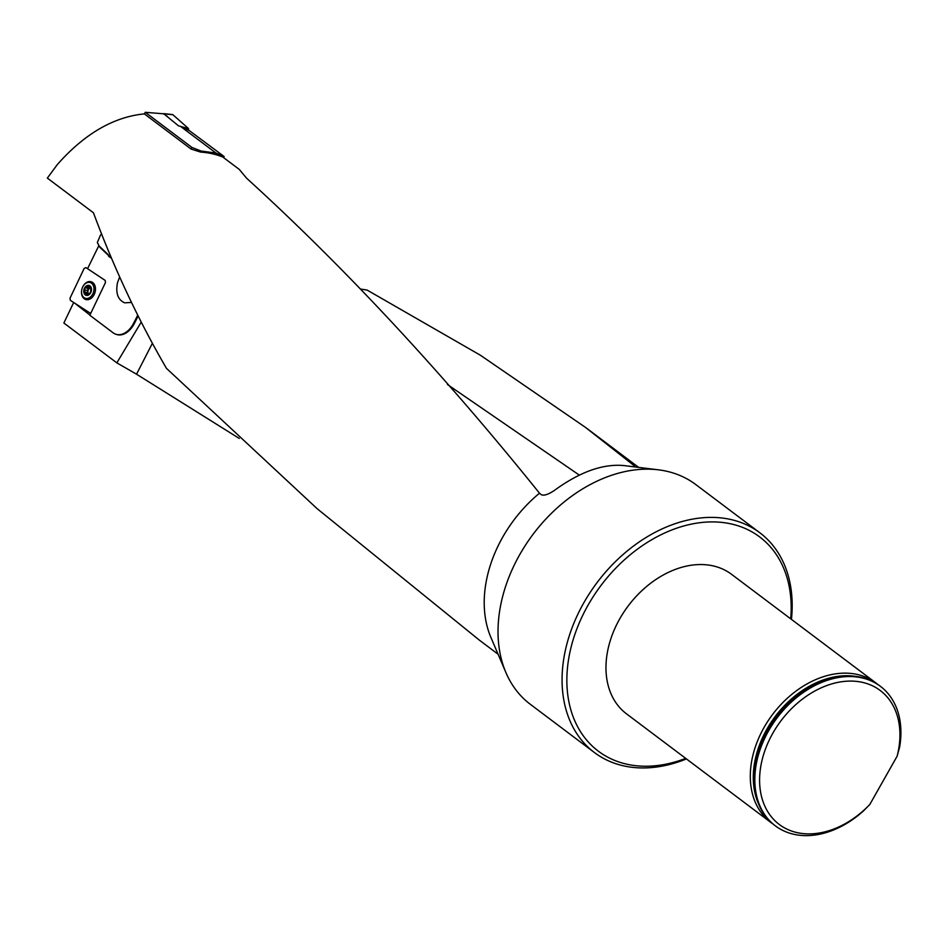 <?xml version="1.0" encoding="UTF-8"?>
<svg xmlns="http://www.w3.org/2000/svg" width="947" height="947" viewBox="0 0 947 947"><rect width="100%" height="100%" fill="white"/><g stroke="black" fill="none" stroke-linecap="round" stroke-linejoin="round"><path stroke-width="1.42" d="M215.987 153.059L180.51 126.365L189.4 130.662L224.155 156.539L215.987 153.059L201.178 151.058L200.61 152.088A116.907 85.076 -53 0 1 222.947 157.131L239.248 169.395L246.67 178.273C344.791 267.551 442.403 372.526 539.506 493.198A116.907 85.076 127 0 0 490.925 637.485L505.911 672.571A137.54 100.098 127 0 0 530.379 704.343L594.444 752.557A137.54 100.098 -53 0 1 597.155 582.476A137.54 100.098 -53 0 1 759.825 532.759A137.54 100.098 -53 0 1 791.432 619.374M200.61 152.088L191.14 149.093L144.346 113.877L145.282 112.314L163.831 113.818L178.581 125.904L180.51 126.365M498.063 654.211L479.348 640.125L317.162 508.705L166.483 368.371C138.475 320.287 114.125 268.415 93.433 212.767L47.35 178.095L57.353 164.529C84.496 133.847 113.486 116.966 144.346 113.877M101.791 234.122L100.5 235.057L97.328 242.527L99.909 247.356L108.656 255.631L98.819 245.675L87.562 268.676M90.699 313.445L70.35 300.365L70.019 298.187L84.141 268.451L85.917 267.61L105.212 280.442L105.437 282.597L89.823 315.268L113.143 332.823A20.633 13.743 -71.6 0 0 115.83 334.232A20.633 13.743 -71.6 0 0 133.657 323.176L134.391 323.412L138.144 316.014M137.717 315.173L133.657 323.176M111.486 258.271L108.668 256.377L108.289 254.779L98.819 245.675M131.479 302.436L124.673 302.851C117.819 299.797 115.451 293.014 117.546 282.502L119.665 277.009M116.197 334.35A20.633 13.743 -71.6 0 0 116.564 334.48A20.633 13.743 -71.6 0 0 134.391 323.412M108.869 256.436L111.438 258.188L108.656 255.631L108.668 256.377M89.929 315.043L74.493 303.028M360.996 289.107L367.128 290.078L480.437 355.255L585.447 427.369L634.514 465.96M152.36 343.335L136.534 374.195L239.26 438.449M759.825 532.759L695.773 484.556A137.54 100.098 127 0 0 658.461 469.83L624.026 465.581C602.967 463.568 579.623 471.949 553.971 490.712C547.555 494.902 543.14 496.11 540.749 494.334L539.506 493.198M775.001 825.571A87.325 63.544 -53 0 1 774.622 825.287A87.325 63.544 -53 0 1 776.339 717.305A87.325 63.544 -53 0 1 879.621 685.735A87.325 63.544 -53 0 1 880 686.03M877.703 684.373A87.325 63.544 127 0 0 875.857 682.905A87.325 63.544 127 0 0 764.075 727.426A87.325 63.544 127 0 0 770.846 822.446A87.325 63.544 127 0 0 772.776 823.819M869.796 804.5A83.881 61.046 -53 0 1 762.939 801.34A83.881 61.046 -53 0 1 828.874 684.811A83.881 61.046 -53 0 1 897.105 756.239L869.796 804.5L863.486 810.916A87.325 63.544 -53 0 1 775.368 825.855A87.325 63.544 -53 0 1 777.096 717.873A87.325 63.544 -53 0 1 880.379 686.303A87.325 63.544 -53 0 1 899.65 746.994L897.105 756.239M770.846 822.446L626.523 713.849A87.325 63.544 -53 0 1 619.752 618.817A87.325 63.544 -53 0 1 731.522 574.296L875.857 682.905M686.421 758.926A137.54 100.098 -53 0 1 594.444 752.557M790.709 618.829A134.095 97.588 127 0 0 683.746 525.976A134.095 97.588 127 0 0 566.862 681.319A134.095 97.588 127 0 0 685.699 758.381M658.461 469.83A137.54 100.098 127 0 0 533.09 534.262A137.54 100.098 127 0 0 505.911 672.571M136.534 374.195L116.836 362.867L141.221 322.11M73.57 302.732L63.875 323.022L116.836 362.867M167.335 116.445L163.831 113.818M87.882 285.651L88.888 286.278L87.882 285.651L84.591 288.433A4.842 3.528 106.9 0 1 87.882 285.651A4.842 3.528 106.9 0 1 90.9 287.592A4.842 3.528 106.9 0 1 90.628 292.315A4.842 3.528 106.9 0 1 87.337 295.097A4.842 3.528 106.9 0 1 84.319 293.168A4.842 3.528 106.9 0 1 84.591 288.433L84.709 291.913L87.526 292.765L87.349 294.032M91.267 283.046A8.251 6.002 -73.1 0 0 90.154 282.526A8.251 6.002 -73.1 0 0 82.022 288.681A8.251 6.002 -73.1 0 0 85.372 298.317A8.251 6.002 -73.1 0 0 93.232 292.954A8.251 6.002 -73.1 0 0 91.267 283.046M94.818 285.39A8.251 6.002 -73.1 0 0 93.149 283.615A8.251 6.002 -73.1 0 0 92.037 283.094L90.154 282.526M85.372 298.317L87.254 298.885A8.251 6.002 -73.1 0 0 90.841 298.53M88.888 286.278L90.9 287.592L90.628 292.315L87.337 295.097L84.319 293.168L84.709 291.913M89.847 287.32L90.805 287.391M85.704 287.781L84.591 288.433M87.337 295.097L86.757 294.6L87.87 294.931M85.36 293.7L84.319 293.168M87.953 294.896L85.443 293.677M90.948 287.687A3.693 2.687 -73.1 0 0 89.456 288.373L85.928 287.864M88.568 294.138A3.693 2.687 106.9 0 1 87.882 291.676A3.693 2.687 106.9 0 1 89.456 288.373L90.06 287.438L87.242 286.586M88.272 288.586L87.515 290.611M84.768 289.77L87.645 290.658L87.526 292.765M84.638 291.948L87.479 292.801M87.219 286.503L89.716 287.261M191.14 149.093L192.028 147.495L201.178 151.058M192.028 147.495L145.282 112.314M223.551 157.593L224.155 156.539M81.762 289.711A9.281 6.747 -73.1 0 0 84.543 298.944A9.281 6.747 -73.1 0 0 86.284 299.643A9.281 6.747 -73.1 0 0 94.759 293.168A9.281 6.747 -73.1 0 0 92.427 282.336A9.281 6.747 -73.1 0 0 91.646 281.934A9.281 6.747 -73.1 0 0 82.377 287.687M165.145 114.717L163.192 113.758M172.094 114.646L164.103 113.794M180.889 126.555L188.5 128.543L172.899 114.729M188.5 128.543L188.619 130.319M579.315 475.11L447.446 384.494M854.443 676.229A86.094 62.656 127 0 0 775.238 716.465A86.094 62.656 127 0 0 758.511 803.731M89.799 285.769A5.161 3.752 -73.1 0 0 83.738 290.895A5.161 3.752 -73.1 0 0 89.302 294.47A5.161 3.752 -73.1 0 0 89.799 285.769M84.828 289.806L87.645 290.658M86.887 299.726A9.162 6.665 106.9 0 1 85.751 299.181A9.162 6.665 106.9 0 1 84.33 297.843M89.03 282.336A9.162 6.665 106.9 0 1 92.202 282.194M88.249 299.643A8.701 6.333 106.9 0 1 86.639 298.992A8.701 6.333 106.9 0 1 86.011 298.518M90.805 282.715A8.701 6.333 106.9 0 1 93.291 283.023M116.564 334.48L115.83 334.232M880.379 686.303L879.621 685.735M775.368 825.855L774.622 825.287M585.447 427.357L638.645 467.38M88.639 288.693L85.822 287.841M85.988 293.617L88.805 294.47M89.705 287.272L90.924 287.651M163.736 113.628L172.532 114.563"/></g></svg>
